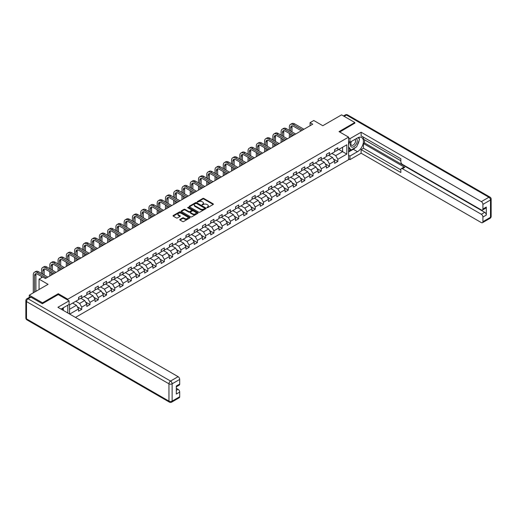 <?xml version="1.0" encoding="UTF-8"?>
<svg xmlns="http://www.w3.org/2000/svg" width="517" height="517" viewBox="0 0 517 517"><rect width="100%" height="100%" fill="white"/><g stroke="black" fill="none" stroke-linecap="round" stroke-linejoin="round"><path stroke-width="0.78" d="M206.936 207.66L207.666 207.66L213.185 204.467A0.737 0.427 0 0 0 213.185 203.866L203.834 198.463A0.737 0.427 0 0 0 202.793 198.463L197.268 201.656L197.268 202.076L198.709 201.662A2.352 1.357 0 0 1 202.037 201.662L202.819 202.115A2.352 1.357 0 0 1 203.504 203.071A2.352 1.357 0 0 1 202.819 204.034L202.102 204.868L203.543 204.454A2.352 1.357 0 0 1 206.871 204.454L207.653 204.9A2.352 1.357 0 0 1 208.338 205.863A2.352 1.357 0 0 1 207.653 206.826L206.936 207.66L206.936 207.239M179.974 219.415A0.737 0.427 0 0 0 179.974 220.016L182.598 221.528A0.737 0.427 0 0 0 183.638 221.528L189.771 217.987A0.737 0.427 0 0 0 189.771 217.386L180.414 211.983A0.737 0.427 0 0 0 179.373 211.983L173.24 215.524A0.737 0.427 0 0 0 173.24 216.125L176.413 217.954A0.737 0.427 0 0 0 177.454 217.954L180.078 216.442A0.737 0.427 0 0 0 180.078 215.841L178.507 214.936A1.965 1.137 0 0 1 177.932 214.128A1.965 1.137 0 0 1 179.141 213.082A1.965 1.137 0 0 1 181.286 213.327L187.445 216.882A1.965 1.137 0 0 1 188.02 217.689A1.965 1.137 0 0 1 186.805 218.736A1.965 1.137 0 0 1 184.666 218.491L183.638 217.896A0.737 0.427 0 0 0 182.598 217.896L179.974 219.415L179.974 220.016L182.598 218.51L182.598 217.896M354.824 123.33L354.824 122.503L341.582 114.858L322.789 125.715L313.787 120.513L310.077 122.658L312.727 124.183L45.412 278.514L42.762 276.989L39.059 279.128L39.059 289.52M58.279 294.6L58.279 293.708L42.497 302.82L29.262 295.175L48.062 284.324L39.059 279.128M58.279 293.708L67.811 299.214L348.574 137.115L348.574 159.74L75.463 317.419M354.824 122.503L339.042 131.615L348.574 137.115M198.767 212.196A0.737 0.427 0 0 0 199.801 212.196L205.934 208.655A0.737 0.427 0 0 0 205.934 208.054L196.583 202.651A0.737 0.427 0 0 0 195.542 202.651L189.409 206.193A0.737 0.427 0 0 0 189.409 206.794L198.767 212.196M187.82 207.769L197.843 213.327L191.723 216.862A0.737 0.427 0 0 1 190.683 216.862L181.325 211.459L183.949 209.954L183.949 209.346L181.325 210.858A0.737 0.427 0 0 0 181.325 211.459L181.325 210.858M183.949 209.954A0.737 0.427 0 0 1 184.989 209.954L184.989 209.346A0.737 0.427 0 0 0 183.949 209.346M184.989 209.346L188.783 211.537A0.737 0.427 0 0 0 189.823 211.537L191.568 210.529A0.737 0.427 0 0 0 191.568 209.928L187.613 207.647L188.343 207.227L197.856 212.72A0.737 0.427 0 0 1 197.856 213.321L197.856 212.72M29.262 297.385L29.262 295.175M42.497 302.82L42.497 303.647M67.811 312.998L67.811 305.172M67.811 300.099L67.811 299.214M77.317 306.814L81.738 309.366L81.738 307.13L86.824 304.196L86.824 306.426L90.003 304.597L90.003 302.361L95.083 299.427L95.083 301.657L98.262 299.828L98.262 297.592L103.342 294.658L103.342 296.887L106.521 295.058L106.521 292.822L111.607 289.888L111.607 292.118L114.78 290.289L114.78 288.053L119.866 285.119L119.866 287.349L123.046 285.52L123.046 283.284L128.126 280.35L128.126 282.579L131.305 280.75L131.305 278.514L136.385 275.58L136.385 277.81L139.564 275.981L139.564 273.745L144.65 270.811L144.65 273.041L147.823 271.212L147.823 268.976L152.909 266.042L152.909 268.271L156.089 266.442L156.089 264.206L161.168 261.272L161.168 263.502L164.348 261.673L164.348 259.437L169.434 256.503L169.434 258.733L172.607 256.904L172.607 254.668L177.693 251.734L177.693 253.963L180.872 252.128L180.872 249.898L185.952 246.964L185.952 249.194L189.132 247.359L189.132 245.129L194.211 242.195L194.211 244.425L197.391 242.589L197.391 240.36L202.477 237.426L202.477 239.655L205.65 237.82L205.65 235.59L210.736 232.656L210.736 234.886L213.915 233.051L213.915 230.821L218.995 227.887L218.995 230.117L222.174 228.281L222.174 226.052L227.26 223.118L227.26 225.347L230.433 223.512L230.433 221.282L235.519 218.348L235.519 220.578L238.692 218.743L238.692 216.513L243.778 213.579L243.778 215.809L246.958 213.973L246.958 211.744L252.037 208.81L252.037 211.039L255.217 209.204L255.217 206.974L260.303 204.041L260.303 206.27L263.476 204.435L263.476 202.205L268.562 199.271L268.562 201.501L271.742 199.665L271.742 197.436L276.821 194.502L276.821 196.731L280.001 194.896L280.001 192.667L285.08 189.733L285.08 191.962L288.26 190.127L288.26 187.897L293.346 184.963L293.346 187.193L296.519 185.357L296.519 183.128L301.605 180.194L301.605 182.423L304.784 180.588L304.784 178.359L309.864 175.425L309.864 177.654L313.043 175.819L313.043 173.589L318.129 170.655L318.129 172.885L321.303 171.049L321.303 168.82L326.389 165.886L326.389 168.115L329.562 166.28L329.562 164.051L334.648 161.117L334.648 163.346L337.827 161.511L337.827 159.281L346.829 154.085L346.829 144.792L342.59 147.235L342.59 151.636L346.829 154.085M81.738 309.366L78.565 311.195L78.565 308.966L69.692 314.084M69.562 314.013L69.562 304.868L78.565 299.673L78.565 297.443L81.738 295.608L81.738 297.837L86.824 294.903L86.824 292.674L90.003 290.838L90.003 293.068L95.083 290.134L95.083 287.898L98.262 286.069L98.262 288.299L103.342 285.365L103.342 283.129L106.521 281.3L106.521 283.529L111.607 280.595L111.607 278.359L114.78 276.53L114.78 278.76L119.866 275.826L119.866 273.59L123.046 271.761L123.046 273.991L128.126 271.057L128.126 268.821L131.305 266.992L131.305 269.221L136.385 266.287L136.385 264.051L139.564 262.222L139.564 264.452L144.65 261.518L144.65 259.282L147.823 257.453L147.823 259.683L152.909 256.749L152.909 254.513L156.089 252.684L156.089 254.913L161.168 251.979L161.168 249.743L164.348 247.914L164.348 250.144L169.434 247.21L169.434 244.974L172.607 243.145L172.607 245.375L177.693 242.441L177.693 240.205L180.872 238.376L180.872 240.605L185.952 237.671L185.952 235.435L189.132 233.606L189.132 235.836L194.211 232.902L194.211 230.666L197.391 228.837L197.391 231.067L202.477 228.133L202.477 225.897L205.65 224.068L205.65 226.297L210.736 223.363L210.736 221.127L213.915 219.298L213.915 221.528L218.995 218.594L218.995 216.358L222.174 214.529L222.174 216.759L227.26 213.825L227.26 211.589L230.433 209.76L230.433 211.989L235.519 209.055L235.519 206.819L238.692 204.99L238.692 207.22L243.778 204.286L243.778 202.05L246.958 200.221L246.958 202.451L252.037 199.517L252.037 197.281L255.217 195.452L255.217 197.681L260.303 194.747L260.303 192.511L263.476 190.683L263.476 192.912L268.562 189.978L268.562 187.742L271.742 185.913L271.742 188.143L276.821 185.209L276.821 182.973L280.001 181.144L280.001 183.373L285.08 180.439L285.08 178.203L288.26 176.375L288.26 178.604L293.346 175.67L293.346 173.434L296.519 171.605L296.519 173.835L301.605 170.901L301.605 168.665L304.784 166.836L304.784 169.065L309.864 166.131L309.864 163.895L313.043 162.067L313.043 164.296L318.129 161.362L318.129 159.126L321.303 157.297L321.303 159.527L326.389 156.593L326.389 154.357L329.562 152.528L329.562 154.757L334.648 151.824L334.648 149.587L337.827 147.759L337.827 149.988L346.829 144.792M80.891 298.328L84.704 300.526L79.618 303.46L75.805 301.262M78.565 298.451L79.618 299.059L81.738 297.837M79.618 303.46L81.738 307.13M84.704 300.526L86.824 304.196M89.15 293.559L92.963 295.756L87.884 298.69L84.071 296.493M86.824 293.682L87.884 294.289L90.003 293.068M87.884 298.69L90.003 302.361M92.963 295.756L95.083 299.427M97.416 288.79L101.229 290.987L96.143 293.921L92.33 291.724M95.083 288.913L96.143 289.52L98.262 288.299M96.143 293.921L98.262 297.592M101.229 290.987L103.342 294.658M105.675 284.02L109.488 286.218L104.402 289.152L100.589 286.954M103.342 284.143L104.402 284.751L106.521 283.529M104.402 289.152L106.521 292.822M109.488 286.218L111.607 289.888M113.934 279.251L117.747 281.448L112.667 284.382L108.854 282.185M111.607 279.374L112.667 279.981L114.78 278.76M112.667 284.382L114.78 288.053M117.747 281.448L119.866 285.119M122.193 274.482L126.006 276.679L120.926 279.613L117.113 277.416M119.866 274.605L120.926 275.212L123.046 273.991M120.926 279.613L123.046 283.284M126.006 276.679L128.126 280.35M130.458 269.712L134.271 271.91L129.185 274.844L125.373 272.646M128.126 269.835L129.185 270.443L131.305 269.221M129.185 274.844L131.305 278.514M134.271 271.91L136.385 275.58M138.718 264.943L142.53 267.14L137.444 270.074L133.632 267.877M136.385 265.066L137.444 265.673L139.564 264.452M137.444 270.074L139.564 273.745M142.53 267.14L144.65 270.811M146.977 260.174L150.79 262.371L145.71 265.305L141.897 263.108M144.65 260.297L145.71 260.904L147.823 259.683M145.71 265.305L147.823 268.976M150.79 262.371L152.909 266.042M155.242 255.404L159.055 257.602L153.969 260.536L150.156 258.338M152.909 255.527L153.969 256.135L156.089 254.913M153.969 260.536L156.089 264.206M159.055 257.602L161.168 261.272M163.501 250.635L167.314 252.832L162.228 255.766L158.415 253.569M161.168 250.758L162.228 251.365L164.348 250.144M162.228 255.766L164.348 259.437M167.314 252.832L169.434 256.503M171.76 245.866L175.573 248.063L170.487 250.997L166.674 248.8M169.434 245.989L170.487 246.596L172.607 245.375M170.487 250.997L172.607 254.668M175.573 248.063L177.693 251.734M180.019 241.096L183.832 243.294L178.753 246.228L174.94 244.03M177.693 241.219L178.753 241.827L180.872 240.605M178.753 246.228L180.872 249.898M183.832 243.294L185.952 246.964M188.285 236.327L192.098 238.524L187.012 241.458L183.199 239.261M185.952 236.45L187.012 237.057L189.132 235.836M187.012 241.458L189.132 245.129M192.098 238.524L194.211 242.195M196.544 231.558L200.357 233.755L195.271 236.689L191.458 234.492M194.211 231.681L195.271 232.288L197.391 231.067M195.271 236.689L197.391 240.36M200.357 233.755L202.477 237.426M204.803 226.789L208.616 228.986L203.536 231.92L199.724 229.722M202.477 226.911L203.536 227.519L205.65 226.297M203.536 231.92L205.65 235.59M208.616 228.986L210.736 232.656M213.062 222.019L216.875 224.216L211.796 227.15L207.983 224.953M210.736 222.142L211.796 222.749L213.915 221.528M211.796 227.15L213.915 230.821M216.875 224.216L218.995 227.887M221.328 217.25L225.141 219.447L220.055 222.381L216.242 220.184M218.995 217.373L220.055 217.98L222.174 216.759M220.055 222.381L222.174 226.052M225.141 219.447L227.26 223.118M229.587 212.481L233.4 214.678L228.314 217.612L224.501 215.415M227.26 212.603L228.314 213.211L230.433 211.989M228.314 217.612L230.433 221.282M233.4 214.678L235.519 218.348M237.846 207.711L241.659 209.908L236.579 212.842L232.766 210.645M235.519 207.834L236.579 208.441L238.692 207.22M236.579 212.842L238.692 216.513M241.659 209.908L243.778 213.579M246.111 202.942L249.924 205.139L244.838 208.073L241.025 205.876M243.778 203.065L244.838 203.672L246.958 202.451M244.838 208.073L246.958 211.744M249.924 205.139L252.037 208.81M254.37 198.173L258.183 200.37L253.097 203.304L249.284 201.107M252.037 198.295L253.097 198.903L255.217 197.681M253.097 203.304L255.217 206.974M258.183 200.37L260.303 204.041M262.63 193.403L266.442 195.6L261.356 198.534L257.544 196.337M260.303 193.526L261.356 194.133L263.476 192.912M261.356 198.534L263.476 202.205M266.442 195.6L268.562 199.271M270.889 188.634L274.701 190.831L269.622 193.765L265.809 191.568M268.562 188.757L269.622 189.364L271.742 188.143M269.622 193.765L271.742 197.436M274.701 190.831L276.821 194.502M279.154 183.865L282.967 186.062L277.881 188.996L274.068 186.799M276.821 183.987L277.881 184.595L280.001 183.373M277.881 188.996L280.001 192.667M282.967 186.062L285.08 189.733M287.413 179.095L291.226 181.293L286.14 184.226L282.327 182.029M285.08 179.218L286.14 179.826L288.26 178.604M286.14 184.226L288.26 187.897M291.226 181.293L293.346 184.963M295.672 174.326L299.485 176.523L294.406 179.457L290.593 177.26M293.346 174.449L294.406 175.056L296.519 173.835M294.406 179.457L296.519 183.128M299.485 176.523L301.605 180.194M303.931 169.557L307.744 171.754L302.665 174.688L298.852 172.491M301.605 169.679L302.665 170.287L304.784 169.065M302.665 174.688L304.784 178.359M307.744 171.754L309.864 175.425M312.197 164.787L316.01 166.985L310.924 169.919L307.111 167.721M309.864 164.91L310.924 165.518L313.043 164.296M310.924 169.919L313.043 173.589M316.01 166.985L318.129 170.655M320.456 160.018L324.269 162.215L319.183 165.149L315.37 162.952M318.129 160.141L319.183 160.748L321.303 159.527M319.183 165.149L321.303 168.82M324.269 162.215L326.389 165.886M328.715 155.249L332.528 157.446L327.448 160.38L323.636 158.183M326.389 155.371L327.448 155.979L329.562 154.757M327.448 160.38L329.562 164.051M332.528 157.446L334.648 161.117M338.777 149.439L342.59 151.636L335.707 155.611L331.895 153.413M334.648 150.596L335.707 151.21L337.827 149.988M335.707 155.611L337.827 159.281M310.077 122.658L310.077 125.715M69.562 309.269L76.445 305.295L72.632 303.098M76.445 305.295L78.565 308.966M333.407 158.958L337.827 161.511M325.141 163.727L329.562 166.28M316.882 168.497L321.303 171.049M308.623 173.266L313.043 175.819M300.358 178.035L304.784 180.588M292.099 182.805L296.519 185.357M283.839 187.574L288.26 190.127M275.58 192.343L280.001 194.896M267.315 197.113L271.742 199.665M259.056 201.882L263.476 204.435M250.797 206.651L255.217 209.204M242.531 211.421L246.958 213.973M234.272 216.19L238.692 218.743M226.013 220.959L230.433 223.512M217.754 225.729L222.174 228.281M209.488 230.498L213.915 233.051M201.229 235.267L205.65 237.82M192.97 240.037L197.391 242.589M184.711 244.806L189.132 247.359M176.446 249.575L180.872 252.128M168.187 254.345L172.607 256.904M159.927 259.114L164.348 261.673M151.662 263.883L156.089 266.442M143.403 268.653L147.823 271.212M135.144 273.428L139.564 275.981M126.885 278.198L131.305 280.75M118.619 282.967L123.046 285.52M110.36 287.736L114.78 290.289M102.101 292.506L106.521 295.058M93.842 297.275L98.262 299.828M85.576 302.044L90.003 304.597M207.143 207.731L207.653 207.433A2.352 1.357 0 0 0 208.338 206.477L208.338 205.863M203.504 203.071L203.504 203.685A2.352 1.357 0 0 1 202.819 204.642L202.309 204.939M213.178 204.473L203.834 199.077A0.737 0.427 0 0 0 202.793 199.077L197.475 202.147M205.928 208.661L196.583 203.265A0.737 0.427 0 0 0 195.542 203.265L189.416 206.8L189.409 206.193M204.635 208.564L204.635 208.144L196.428 203.401L194.941 203.84A2.352 1.357 0 0 0 194.256 204.797A2.352 1.357 0 0 0 194.941 205.76L200.557 208.997A2.352 1.357 0 0 0 203.885 208.997L204.635 208.564L204.635 209.178L204.79 208.351M194.256 204.797L194.256 205.411A2.352 1.357 0 0 0 194.941 206.367L194.941 205.76M204.635 209.178L203.885 209.611A2.352 1.357 0 0 1 200.557 209.611L194.941 206.367M184.989 209.954L188.783 212.144A0.737 0.427 0 0 0 189.823 212.144L191.568 211.143A0.737 0.427 0 0 0 191.781 210.839L191.781 210.232M192.725 213.805A1.965 1.137 0 0 0 194.864 214.057A1.965 1.137 0 0 0 196.079 213.004A1.965 1.137 0 0 0 195.504 212.203L193.332 210.949A0.737 0.427 0 0 0 192.292 210.949L190.553 211.957A0.737 0.427 0 0 0 190.553 212.558L192.725 213.805L192.725 214.419A1.965 1.137 0 0 0 194.864 214.665A1.965 1.137 0 0 0 196.079 213.618L196.079 213.004M190.334 212.254L190.334 212.868A0.737 0.427 0 0 0 190.553 213.166L190.553 212.558M192.725 214.419L190.553 213.166M188.02 217.689L188.02 218.297A1.965 1.137 0 0 1 186.805 219.35A1.965 1.137 0 0 1 184.666 219.098L183.638 218.51A0.737 0.427 0 0 0 182.598 218.51M177.932 214.128L177.932 214.742A1.965 1.137 0 0 0 178.507 215.544L178.507 214.936M180.071 216.449L178.507 215.544M189.771 217.386L189.771 217.987L180.414 212.597A0.737 0.427 0 0 0 179.373 212.597L173.253 216.132M289.358 130.381L289.358 126.962A5.616 3.244 60 0 1 290.528 124.39L291.846 123.628A5.616 3.244 60 0 1 294.658 123.906L303.931 129.256M290.528 124.39A5.616 3.244 60 0 1 293.333 124.668L302.613 130.025M301.288 130.788L293.333 126.193A3.742 2.165 -120 0 0 291.459 126.012A3.742 2.165 -120 0 0 290.683 127.725L290.683 131.15M292.241 125.838A3.742 2.165 -120 0 0 292.008 126.962L292.008 131.913M290.683 134.207L290.683 136.908M292.008 134.969L292.008 136.145M289.358 137.671L289.358 133.444M351.263 141.529A4.866 2.811 120 0 0 352.096 147.145A4.866 2.811 120 0 0 356.491 143.668A4.866 2.811 120 0 0 356.375 138.575M351.534 141.367A3.335 1.926 120 0 0 351.521 145.238A3.335 1.926 120 0 0 352.012 145.387A3.335 1.926 120 0 0 355.063 142.925A3.335 1.926 120 0 0 354.856 139.461A3.335 1.926 120 0 0 354.849 139.454M358.236 137.561L359.535 139.409L356.678 146.776L350.959 150.079L348.574 148.476M350.959 150.079L348.574 146.686M348.574 144.786L349.621 142.091M62.299 308.358L63.52 310.523M348.574 141.49L349.951 142.285L349.951 138.672L361.124 132.223L481.333 201.624L488.901 197.255L346.455 115.013L344.154 116.344M349.951 142.285L357.473 137.942A8.427 4.866 120 0 1 361.687 137.522A8.427 4.866 120 0 1 362.973 144.275A8.427 4.866 120 0 1 357.473 151.701L349.951 156.044L349.951 159.65L361.124 153.2L361.124 149.587L400.843 172.523L400.843 169.647A2.249 1.299 -120 0 1 401.308 168.62A2.249 1.299 -120 0 1 402.426 168.729L481.333 214.284L484.72 212.325A2.249 1.299 60 0 1 486.31 215.078L486.31 207.065A2.249 1.299 60 0 1 485.844 208.093L482.451 210.051A2.249 1.299 -120 0 0 482.917 209.023L482.917 204.377A2.249 1.299 -120 0 0 481.333 201.624M364.517 139.81L364.517 142.925L363.457 143.539L363.457 148.243L361.124 149.587M363.457 137.179L363.457 139.196L400.843 160.781M482.451 210.051A2.249 1.299 -120 0 1 481.333 209.941L402.426 164.387A2.249 1.299 -120 0 1 400.843 161.634L400.843 158.764L361.124 135.835L361.124 132.223M348.574 137.877L349.951 138.672M348.574 158.855L349.951 159.65M348.574 155.249L349.951 156.044M361.124 153.2L481.333 222.601A2.249 1.299 -120 0 0 482.451 222.711A2.249 1.299 -120 0 0 482.917 221.683L482.917 217.037A2.249 1.299 -120 0 0 481.333 214.284M354.824 123.143L339.759 132.029M363.457 143.539L404.759 167.385L402.426 168.729M364.517 142.925L484.72 212.325M363.457 148.243L400.843 169.828M401.308 168.62L403.635 167.269A2.249 1.299 60 0 1 404.759 167.385M348.574 152.004L353.285 149.284A8.427 4.866 120 0 0 355.625 147.384M357.292 145.18A8.427 4.866 120 0 0 359.108 140.508M359.244 138.995A8.427 4.866 120 0 0 359.037 137.283M348.574 151.029L350.591 149.865M348.574 149.193L349.001 148.948M30.955 297.165L28.099 298.813A2.249 1.299 -120 0 0 26.974 298.703L29.831 297.055A2.249 1.299 60 0 1 30.955 297.165L42.342 303.738L58.227 294.567L69.084 300.836L69.084 304.442L61.562 308.785A8.427 4.866 120 0 0 61.058 309.101M69.084 300.836L57.91 307.285L178.113 376.686A2.249 1.299 60 0 1 179.703 379.439L179.703 384.086A2.249 1.299 60 0 1 179.237 385.113L176.316 386.8M63.313 309.799L63.313 307.777M176.316 390.38L178.113 389.34A2.249 1.299 60 0 1 179.703 392.093L179.703 396.739A2.249 1.299 60 0 1 179.237 397.767L171.663 402.142A2.249 1.299 -120 0 0 172.129 401.114L179.703 396.739M179.703 384.086L176.316 386.037L176.316 394.051L179.703 392.093M178.113 389.34L176.316 388.299M281.099 135.15L281.099 131.732A5.616 3.244 60 0 1 282.263 129.16L283.587 128.397A5.616 3.244 60 0 1 286.399 128.675L295.672 134.026M282.263 129.16A5.616 3.244 60 0 1 285.074 129.437L294.347 134.795M293.029 135.557L285.074 130.963A3.742 2.165 -120 0 0 283.2 130.782A3.742 2.165 -120 0 0 282.424 132.494L282.424 135.919M283.982 130.607A3.742 2.165 -120 0 0 283.749 131.732L283.749 136.682M282.424 138.976L282.424 141.677M283.749 139.739L283.749 140.915M281.099 142.44L281.099 138.213M272.84 139.92L272.84 136.501A5.616 3.244 60 0 1 274.004 133.929L275.328 133.166A5.616 3.244 60 0 1 278.133 133.444L287.413 138.795M274.004 133.929A5.616 3.244 60 0 1 276.815 134.207L286.088 139.564M284.764 140.327L276.815 135.732A3.742 2.165 -120 0 0 274.941 135.551A3.742 2.165 -120 0 0 274.165 137.263L274.165 140.689M275.723 135.376A3.742 2.165 -120 0 0 275.49 136.501L275.49 141.451M274.165 143.745L274.165 146.447M275.49 144.508L275.49 145.684M272.84 147.209L272.84 142.983M264.581 144.689L264.581 141.27A5.616 3.244 60 0 1 265.744 138.698L267.069 137.936A5.616 3.244 60 0 1 269.874 138.213L279.154 143.564M265.744 138.698A5.616 3.244 60 0 1 268.549 138.976L277.829 144.333M276.505 145.096L268.549 140.501A3.742 2.165 -120 0 0 266.682 140.32A3.742 2.165 -120 0 0 265.906 142.033L265.906 145.458M267.463 140.146A3.742 2.165 -120 0 0 267.224 141.27L267.224 146.221M265.906 148.515L265.906 151.216M267.224 149.277L267.224 150.453M264.581 151.979L264.581 147.752M256.316 149.465L256.316 146.04A5.616 3.244 60 0 1 257.479 143.468L258.804 142.705A5.616 3.244 60 0 1 261.615 142.983L270.889 148.334M257.479 143.468A5.616 3.244 60 0 1 260.29 143.745L269.57 149.103M268.245 149.865L260.29 145.271A3.742 2.165 -120 0 0 258.416 145.09A3.742 2.165 -120 0 0 257.64 146.802L257.64 150.227M259.198 144.915A3.742 2.165 -120 0 0 258.965 146.04L258.965 150.99M257.64 153.284L257.64 155.985M258.965 154.047L258.965 155.223M256.316 156.748L256.316 152.521M248.057 154.234L248.057 150.809A5.616 3.244 60 0 1 249.22 148.237L250.545 147.474A5.616 3.244 60 0 1 253.356 147.752L262.63 153.103M249.22 148.237A5.616 3.244 60 0 1 252.031 148.515L261.305 153.872M259.98 154.635L252.031 150.04A3.742 2.165 -120 0 0 250.157 149.859A3.742 2.165 -120 0 0 249.381 151.571L249.381 154.997M250.939 149.684A3.742 2.165 -120 0 0 250.706 150.809L250.706 155.759M249.381 158.053L249.381 160.755M250.706 158.816L250.706 159.992M248.057 161.517L248.057 157.291M239.798 159.003L239.798 155.578A5.616 3.244 60 0 1 240.961 153.006L242.286 152.244A5.616 3.244 60 0 1 245.09 152.521L254.37 157.872M240.961 153.006A5.616 3.244 60 0 1 243.766 153.284L253.046 158.641M251.721 159.404L243.766 154.809A3.742 2.165 -120 0 0 241.898 154.628A3.742 2.165 -120 0 0 241.122 156.341L241.122 159.766M242.68 154.454A3.742 2.165 -120 0 0 242.447 155.578L242.447 160.529M241.122 162.823L241.122 165.524M242.447 163.585L242.447 164.761M239.798 166.287L239.798 162.06M231.538 163.773L231.538 160.348A5.616 3.244 60 0 1 232.702 157.775L234.02 157.013A5.616 3.244 60 0 1 236.831 157.291L246.111 162.642M232.702 157.775A5.616 3.244 60 0 1 235.506 158.053L244.787 163.411M243.462 164.173L235.506 159.579A3.742 2.165 -120 0 0 233.632 159.398A3.742 2.165 -120 0 0 232.857 161.11L232.857 164.535M234.421 159.223A3.742 2.165 -120 0 0 234.182 160.348L234.182 165.298M232.857 167.592L232.857 170.293M234.182 168.355L234.182 169.531M231.538 171.056L231.538 166.829M223.273 168.542L223.273 165.117A5.616 3.244 60 0 1 224.436 162.545L225.761 161.782A5.616 3.244 60 0 1 228.572 162.06L237.846 167.411M224.436 162.545A5.616 3.244 60 0 1 227.247 162.823L236.521 168.18M235.203 168.943L227.247 164.348A3.742 2.165 -120 0 0 225.373 164.167A3.742 2.165 -120 0 0 224.598 165.879L224.598 169.305M226.155 163.992A3.742 2.165 -120 0 0 225.923 165.117L225.923 170.067M224.598 172.361L224.598 175.063M225.923 173.124L225.923 174.3M223.273 175.825L223.273 171.599M215.014 173.311L215.014 169.886A5.616 3.244 60 0 1 216.177 167.314L217.502 166.552A5.616 3.244 60 0 1 220.307 166.829L229.587 172.18M216.177 167.314A5.616 3.244 60 0 1 218.988 167.592L228.262 172.949M226.937 173.712L218.988 169.117A3.742 2.165 -120 0 0 217.114 168.936A3.742 2.165 -120 0 0 216.339 170.649L216.339 174.074M217.896 168.762A3.742 2.165 -120 0 0 217.663 169.886L217.663 174.836M216.339 177.131L216.339 179.832M217.663 177.893L217.663 179.069M215.014 180.595L215.014 176.368M206.755 178.081L206.755 174.656A5.616 3.244 60 0 1 207.918 172.083L209.243 171.321A5.616 3.244 60 0 1 212.048 171.599L221.328 176.95M207.918 172.083A5.616 3.244 60 0 1 210.723 172.361L220.003 177.719M218.678 178.481L210.723 173.886A3.742 2.165 -120 0 0 208.855 173.706A3.742 2.165 -120 0 0 208.08 175.418L208.08 178.843M209.637 173.531A3.742 2.165 -120 0 0 209.398 174.656L209.398 179.606M208.08 181.9L208.08 184.601M209.398 182.663L209.398 183.839M206.755 185.364L206.755 181.137M198.489 182.85L198.489 179.425A5.616 3.244 60 0 1 199.652 176.853L200.977 176.09A5.616 3.244 60 0 1 203.788 176.368L213.062 181.719M199.652 176.853A5.616 3.244 60 0 1 202.464 177.131L211.744 182.488M210.419 183.251L202.464 178.656A3.742 2.165 -120 0 0 200.59 178.475A3.742 2.165 -120 0 0 199.814 180.187L199.814 183.613M201.372 178.3A3.742 2.165 -120 0 0 201.139 179.425L201.139 184.375M199.814 186.669L199.814 189.371M201.139 187.432L201.139 188.608M198.489 190.133L198.489 185.907M190.23 187.619L190.23 184.194A5.616 3.244 60 0 1 191.393 181.622L192.718 180.86A5.616 3.244 60 0 1 195.529 181.137L204.803 186.488M191.393 181.622A5.616 3.244 60 0 1 194.205 181.9L203.478 187.257M202.16 188.02L194.205 183.425A3.742 2.165 -120 0 0 192.33 183.244A3.742 2.165 -120 0 0 191.555 184.957L191.555 188.382M193.112 183.07A3.742 2.165 -120 0 0 192.88 184.194L192.88 189.144M191.555 191.439L191.555 194.14M192.88 192.201L192.88 193.377M190.23 194.903L190.23 190.676M181.971 192.389L181.971 188.963A5.616 3.244 60 0 1 183.134 186.391L184.459 185.629A5.616 3.244 60 0 1 187.264 185.907L196.544 191.258M183.134 186.391A5.616 3.244 60 0 1 185.939 186.669L195.219 192.027M193.894 192.789L185.939 188.194A3.742 2.165 -120 0 0 184.071 188.014A3.742 2.165 -120 0 0 183.296 189.726L183.296 193.151M184.853 187.839A3.742 2.165 -120 0 0 184.621 188.963L184.621 193.914M183.296 196.208L183.296 198.909M184.621 196.971L184.621 198.147M181.971 199.672L181.971 195.445M173.712 197.158L173.712 193.733A5.616 3.244 60 0 1 174.875 191.161L176.2 190.398A5.616 3.244 60 0 1 179.005 190.676L188.285 196.027M174.875 191.161A5.616 3.244 60 0 1 177.68 191.439L186.96 196.796M185.635 197.559L177.68 192.964A3.742 2.165 -120 0 0 175.812 192.783A3.742 2.165 -120 0 0 175.037 194.495L175.037 197.921M176.594 192.608A3.742 2.165 -120 0 0 176.355 193.733L176.355 198.683M175.037 200.977L175.037 203.679M176.355 201.74L176.355 202.916M173.712 204.441L173.712 200.215M165.446 201.927L165.446 198.502A5.616 3.244 60 0 1 166.61 195.93L167.935 195.167A5.616 3.244 60 0 1 170.746 195.445L180.019 200.796M166.61 195.93A5.616 3.244 60 0 1 169.421 196.208L178.701 201.565M177.376 202.328L169.421 197.733A3.742 2.165 -120 0 0 167.547 197.552A3.742 2.165 -120 0 0 166.771 199.265L166.771 202.69M168.329 197.378A3.742 2.165 -120 0 0 168.096 198.502L168.096 203.452M166.771 205.747L166.771 208.448M168.096 206.509L168.096 207.685M165.446 209.211L165.446 204.984M157.187 206.697L157.187 203.271A5.616 3.244 60 0 1 158.351 200.699L159.675 199.937A5.616 3.244 60 0 1 162.487 200.215L171.76 205.566M158.351 200.699A5.616 3.244 60 0 1 161.162 200.977L170.436 206.335M169.111 207.097L161.162 202.502A3.742 2.165 -120 0 0 159.288 202.321A3.742 2.165 -120 0 0 158.512 204.034L158.512 207.459M160.07 202.147A3.742 2.165 -120 0 0 159.837 203.271L159.837 208.222M158.512 210.516L158.512 213.217M159.837 211.279L159.837 212.455M157.187 213.98L157.187 209.753M148.928 211.466L148.928 208.041A5.616 3.244 60 0 1 150.092 205.469L151.416 204.706A5.616 3.244 60 0 1 154.221 204.984L163.501 210.335M150.092 205.469A5.616 3.244 60 0 1 152.896 205.747L162.176 211.104M160.852 211.867L152.896 207.272A3.742 2.165 -120 0 0 151.029 207.091A3.742 2.165 -120 0 0 150.253 208.803L150.253 212.228M151.811 206.916A3.742 2.165 -120 0 0 151.578 208.041L151.578 212.991M150.253 215.285L150.253 217.987M151.578 216.048L151.578 217.224M148.928 218.749L148.928 214.523M140.669 216.235L140.669 212.81A5.616 3.244 60 0 1 141.832 210.238L143.151 209.475A5.616 3.244 60 0 1 145.962 209.753L155.242 215.104M141.832 210.238A5.616 3.244 60 0 1 144.637 210.516L153.917 215.873M152.593 216.636L144.637 212.041A3.742 2.165 -120 0 0 142.763 211.86A3.742 2.165 -120 0 0 141.988 213.573L141.988 216.998M143.552 211.686A3.742 2.165 -120 0 0 143.312 212.81L143.312 217.76M141.988 220.055L141.988 222.756M143.312 220.817L143.312 221.993M140.669 223.518L140.669 219.292M132.404 221.005L132.404 217.579A5.616 3.244 60 0 1 133.567 215.007L134.892 214.245A5.616 3.244 60 0 1 137.703 214.523L146.977 219.874M133.567 215.007A5.616 3.244 60 0 1 136.378 215.285L145.652 220.643M144.333 221.405L136.378 216.81A3.742 2.165 -120 0 0 134.504 216.629A3.742 2.165 -120 0 0 133.729 218.342L133.729 221.767M135.286 216.455A3.742 2.165 -120 0 0 135.053 217.579L135.053 222.53M133.729 224.824L133.729 227.525M135.053 225.586L135.053 226.763M132.404 228.288L132.404 224.061M124.145 225.774L124.145 222.349A5.616 3.244 60 0 1 125.308 219.777L126.633 219.014A5.616 3.244 60 0 1 129.437 219.292L138.718 224.643M125.308 219.777A5.616 3.244 60 0 1 128.119 220.055L137.393 225.412M136.068 226.175L128.119 221.58A3.742 2.165 -120 0 0 126.245 221.399A3.742 2.165 -120 0 0 125.469 223.111L125.469 226.536M127.027 221.224A3.742 2.165 -120 0 0 126.794 222.349L126.794 227.299M125.469 229.593L125.469 232.295M126.794 230.356L126.794 231.532M124.145 233.057L124.145 228.831M115.886 230.543L115.886 227.118A5.616 3.244 60 0 1 117.049 224.546L118.374 223.783A5.616 3.244 60 0 1 121.178 224.061L130.458 229.412M117.049 224.546A5.616 3.244 60 0 1 119.854 224.824L129.134 230.181M127.809 230.944L119.854 226.349A3.742 2.165 -120 0 0 117.986 226.168A3.742 2.165 -120 0 0 117.21 227.881L117.21 231.306M118.768 225.994A3.742 2.165 -120 0 0 118.529 227.118L118.529 232.068M117.21 234.363L117.21 237.064M118.529 235.125L118.529 236.301M115.886 237.826L115.886 233.6M107.62 235.313L107.62 231.887A5.616 3.244 60 0 1 108.783 229.315L110.108 228.553A5.616 3.244 60 0 1 112.919 228.831L122.193 234.182M108.783 229.315A5.616 3.244 60 0 1 111.594 229.593L120.875 234.951M119.55 235.713L111.594 231.118A3.742 2.165 -120 0 0 109.72 230.937A3.742 2.165 -120 0 0 108.945 232.65L108.945 236.075M110.502 230.763A3.742 2.165 -120 0 0 110.27 231.887L110.27 236.838M108.945 239.132L108.945 241.833M110.27 239.894L110.27 241.071M107.62 242.596L107.62 238.369M99.361 240.082L99.361 236.657A5.616 3.244 60 0 1 100.524 234.085L101.849 233.322A5.616 3.244 60 0 1 104.66 233.6L113.934 238.951M100.524 234.085A5.616 3.244 60 0 1 103.335 234.363L112.609 239.72M111.291 240.483L103.335 235.888A3.742 2.165 -120 0 0 101.461 235.707A3.742 2.165 -120 0 0 100.686 237.419L100.686 240.844M102.243 235.532A3.742 2.165 -120 0 0 102.011 236.657L102.011 241.607M100.686 243.901L100.686 246.603M102.011 244.664L102.011 245.84M99.361 247.365L99.361 243.139M91.102 244.851L91.102 241.426A5.616 3.244 60 0 1 92.265 238.854L93.59 238.091A5.616 3.244 60 0 1 96.395 238.369L105.675 243.72M92.265 238.854A5.616 3.244 60 0 1 95.07 239.132L104.35 244.489M103.025 245.252L95.07 240.657A3.742 2.165 -120 0 0 93.202 240.476A3.742 2.165 -120 0 0 92.427 242.189L92.427 245.614M93.984 240.302A3.742 2.165 -120 0 0 93.751 241.426L93.751 246.376M92.427 248.671L92.427 251.372M93.751 249.433L93.751 250.609M91.102 252.134L91.102 247.908M82.843 249.621L82.843 246.195A5.616 3.244 60 0 1 84.006 243.623L85.331 242.861A5.616 3.244 60 0 1 88.136 243.139L97.416 248.49M84.006 243.623A5.616 3.244 60 0 1 86.811 243.901L96.091 249.259M94.766 250.021L86.811 245.426A3.742 2.165 -120 0 0 84.943 245.245A3.742 2.165 -120 0 0 84.168 246.958L84.168 250.383M85.725 245.071A3.742 2.165 -120 0 0 85.486 246.195L85.486 251.146M84.168 253.44L84.168 256.141M85.486 254.202L85.486 255.379M82.843 256.904L82.843 252.677M74.577 254.39L74.577 250.965A5.616 3.244 60 0 1 75.74 248.393L77.065 247.63A5.616 3.244 60 0 1 79.876 247.908L89.15 253.265M75.74 248.393A5.616 3.244 60 0 1 78.552 248.671L87.832 254.028M86.507 254.791L78.552 250.196A3.742 2.165 -120 0 0 76.678 250.015A3.742 2.165 -120 0 0 75.902 251.727L75.902 255.152M77.46 249.84A3.742 2.165 -120 0 0 77.227 250.965L77.227 255.915M75.902 258.209L75.902 260.911M77.227 258.972L77.227 260.148M74.577 261.673L74.577 257.447M66.318 259.159L66.318 255.734A5.616 3.244 60 0 1 67.481 253.162L68.806 252.399A5.616 3.244 60 0 1 71.617 252.677L80.891 258.035M67.481 253.162A5.616 3.244 60 0 1 70.293 253.44L79.566 258.797M78.241 259.56L70.293 254.965A3.742 2.165 -120 0 0 68.418 254.784A3.742 2.165 -120 0 0 67.643 256.497L67.643 259.922M69.2 254.61A3.742 2.165 -120 0 0 68.968 255.734L68.968 260.684M67.643 262.979L67.643 265.68M68.968 263.741L68.968 264.917M66.318 266.442L66.318 262.216M58.059 263.928L58.059 260.503A5.616 3.244 60 0 1 59.222 257.931L60.547 257.169A5.616 3.244 60 0 1 63.352 257.447L72.632 262.804M59.222 257.931A5.616 3.244 60 0 1 62.027 258.209L71.307 263.567M69.982 264.329L62.027 259.734A3.742 2.165 -120 0 0 60.159 259.553A3.742 2.165 -120 0 0 59.384 261.266L59.384 264.691M60.941 259.379A3.742 2.165 -120 0 0 60.709 260.503L60.709 265.454M59.384 267.748L59.384 270.449M60.709 268.51L60.709 269.687M58.059 271.212L58.059 266.985M49.8 268.698L49.8 265.273A5.616 3.244 60 0 1 50.963 262.701L52.282 261.938A5.616 3.244 60 0 1 55.093 262.216L64.373 267.573M50.963 262.701A5.616 3.244 60 0 1 53.768 262.979L63.048 268.336M61.723 269.099L53.768 264.504A3.742 2.165 -120 0 0 51.894 264.323A3.742 2.165 -120 0 0 51.118 266.035L51.118 269.46M52.682 264.148A3.742 2.165 -120 0 0 52.443 265.273L52.443 270.223M51.118 272.517L51.118 275.218M52.443 273.28L52.443 274.456M49.8 275.981L49.8 271.755M41.534 273.467L41.534 270.042A5.616 3.244 60 0 1 42.698 267.47L44.023 266.707A5.616 3.244 60 0 1 46.834 266.985L56.107 272.343M42.698 267.47A5.616 3.244 60 0 1 45.509 267.748L54.783 273.105M53.464 273.868L45.509 269.279A3.742 2.165 -120 0 0 43.635 269.092A3.742 2.165 -120 0 0 42.859 270.805L42.859 274.23M44.417 268.918A3.742 2.165 -120 0 0 44.184 270.042L44.184 274.992M41.534 277.694L41.534 276.524M33.275 292.861L33.275 274.811A5.616 3.244 60 0 1 34.439 272.239L35.763 271.477A5.616 3.244 60 0 1 38.568 271.755L47.848 277.112M34.439 272.239A5.616 3.244 60 0 1 37.25 272.517L46.524 277.875M42.556 277.112L37.25 274.049A3.742 2.165 -120 0 0 35.376 273.861A3.742 2.165 -120 0 0 34.6 275.574L34.6 292.099M36.158 273.687A3.742 2.165 -120 0 0 35.925 274.811L35.925 291.329M207.653 207.433L207.653 206.826M202.102 204.868L202.102 204.448M202.819 204.642L202.819 204.034M197.268 202.076L197.268 201.656M202.793 199.077L202.793 198.463M203.834 199.077L203.834 198.463M213.185 204.467L213.185 203.866M195.542 203.265L195.542 202.651M196.583 203.265L196.583 202.651M205.934 208.655L205.934 208.054M200.557 209.611L200.557 208.997M203.885 209.611L203.885 208.997M188.783 212.144L188.783 211.537M189.823 212.144L189.823 211.537M191.568 211.143L191.568 210.529M188.343 207.84L188.343 207.227M183.638 218.51L183.638 217.896M184.666 219.098L184.666 218.491M180.078 216.442L180.078 215.841M173.24 216.125L173.24 215.524M179.373 212.597L179.373 211.983M180.414 212.597L180.414 211.983M294.658 123.906L293.333 124.668M292.008 126.962L290.683 127.725M482.917 209.023L486.31 207.065M486.31 215.078L482.917 217.037M482.917 221.683L490.491 217.308L490.491 200.001L482.917 204.377M353.285 149.284L357.473 151.701M490.491 217.308A2.249 1.299 60 0 1 490.026 218.336A2.249 2.249 0 0 0 491.15 216.39A2.249 1.299 180 0 1 490.491 217.308M490.491 200.001A2.249 1.299 0 0 0 491.15 199.09A2.249 2.249 0 0 0 490.026 197.139A2.249 1.299 -60 0 0 488.901 197.255A2.249 1.299 60 0 1 490.491 200.001M343.495 115.963L345.337 114.903A2.249 1.299 60 0 1 346.455 115.013A2.249 1.299 -60 0 1 347.579 114.903L490.026 197.139M26.974 298.703A2.249 2.249 0 0 0 25.85 300.648A2.249 1.299 180 0 0 26.509 301.566A2.249 1.299 -60 0 1 28.099 298.813L170.545 381.055A2.249 1.299 -60 0 0 168.956 383.808L26.509 301.566L26.509 318.873L168.956 401.114L168.956 383.808A2.249 1.299 -0 0 0 172.129 383.808L172.129 401.114A2.249 1.299 180 0 1 168.956 401.114A2.249 1.299 -60 0 0 169.421 402.142A2.249 2.249 0 0 0 171.663 402.142M179.703 379.439L172.129 383.808A2.249 1.299 -120 0 0 170.545 381.055L178.113 376.686M26.974 319.9A2.249 1.299 -60 0 1 26.509 318.873A2.249 1.299 -0 0 1 25.85 317.955A2.249 2.249 0 0 0 26.974 319.9L169.421 402.142M286.399 128.675L285.074 129.437M283.749 131.732L282.424 132.494M278.133 133.444L276.815 134.207M275.49 136.501L274.165 137.263M269.874 138.213L268.549 138.976M267.224 141.27L265.906 142.033M261.615 142.983L260.29 143.745M258.965 146.04L257.64 146.802M253.356 147.752L252.031 148.515M250.706 150.809L249.381 151.571M245.09 152.521L243.766 153.284M242.447 155.578L241.122 156.341M236.831 157.291L235.506 158.053M234.182 160.348L232.857 161.11M228.572 162.06L227.247 162.823M225.923 165.117L224.598 165.879M220.307 166.829L218.988 167.592M217.663 169.886L216.339 170.649M212.048 171.599L210.723 172.361M209.398 174.656L208.08 175.418M203.788 176.368L202.464 177.131M201.139 179.425L199.814 180.187M195.529 181.137L194.205 181.9M192.88 184.194L191.555 184.957M187.264 185.907L185.939 186.669M184.621 188.963L183.296 189.726M179.005 190.676L177.68 191.439M176.355 193.733L175.037 194.495M170.746 195.445L169.421 196.208M168.096 198.502L166.771 199.265M162.487 200.215L161.162 200.977M159.837 203.271L158.512 204.034M154.221 204.984L152.896 205.747M151.578 208.041L150.253 208.803M145.962 209.753L144.637 210.516M143.312 212.81L141.988 213.573M137.703 214.523L136.378 215.285M135.053 217.579L133.729 218.342M129.437 219.292L128.119 220.055M126.794 222.349L125.469 223.111M121.178 224.061L119.854 224.824M118.529 227.118L117.21 227.881M112.919 228.831L111.594 229.593M110.27 231.887L108.945 232.65M104.66 233.6L103.335 234.363M102.011 236.657L100.686 237.419M96.395 238.369L95.07 239.132M93.751 241.426L92.427 242.189M88.136 243.139L86.811 243.901M85.486 246.195L84.168 246.958M79.876 247.908L78.552 248.671M77.227 250.965L75.902 251.727M71.617 252.677L70.293 253.44M68.968 255.734L67.643 256.497M63.352 257.447L62.027 258.209M60.709 260.503L59.384 261.266M55.093 262.216L53.768 262.979M52.443 265.273L51.118 266.035M46.834 266.985L45.509 267.748M44.184 270.042L42.859 270.805M38.568 271.755L37.25 272.517M35.925 274.811L34.6 275.574M482.451 222.711L490.026 218.336M491.15 216.39L491.15 199.09M347.579 114.903A2.249 2.249 0 0 0 345.337 114.903M25.85 300.648L25.85 317.955"/></g></svg>
